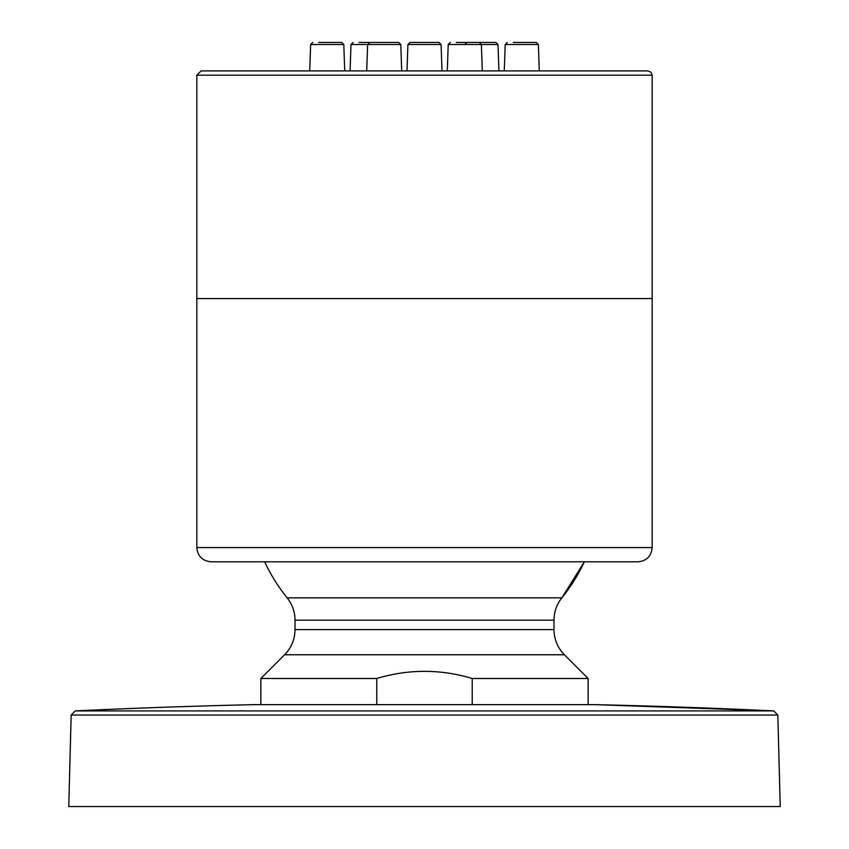 <?xml version="1.0" encoding="UTF-8"?>
<svg xmlns="http://www.w3.org/2000/svg" width="849" height="849" viewBox="0 0 849 849"><rect width="100%" height="100%" fill="white"/><g stroke="black" fill="none" stroke-linecap="round" stroke-linejoin="round"><path stroke-width="1.27" d="M196.83 75.179L652.17 75.179L650.939 72.186L647.893 70.913L201.107 70.913L196.83 75.179L196.83 298.572L652.17 298.572L196.83 298.572L196.83 547.584C197.679 556.222 202.423 560.966 211.061 561.815L637.939 561.815C646.577 560.966 651.321 556.222 652.17 547.584L196.83 547.584M543.127 70.913L500.432 70.913M68.769 806.55L780.231 806.55L777.833 715.06L773.768 710.91L594.873 704.638L254.127 704.638A7415.23 7415.23 0 0 0 75.232 710.91L71.167 715.06L68.769 806.55M253.755 561.815L211.061 561.815M652.17 75.179L652.17 547.584M376.776 704.638L376.776 678.489C408.592 668.97 440.408 668.97 472.224 678.489L472.224 704.638M295.017 620.173C294.932 611.832 292.311 604.392 287.142 597.845L561.858 597.845L584.345 561.815A176.443 176.443 0 0 1 561.858 597.845C556.689 604.392 554.068 611.832 553.983 620.173L553.983 629.608L295.017 629.608L295.017 620.173L553.983 620.173M553.983 629.608C554.132 639.371 557.602 647.755 564.405 654.759L284.595 654.759C291.398 647.755 294.868 639.371 295.017 629.608M564.405 654.759L588.134 678.489L472.224 678.489M376.776 678.489L260.866 678.489L260.866 704.638M504.274 70.913L505.197 44.509L507.331 42.45L505.197 44.509L538.362 44.509L536.228 42.45L513.242 42.45M415.968 42.45L433.032 42.45M489.958 42.45L473.328 42.45L495.869 42.45L498.002 44.509L498.925 70.913M407 70.913L407.913 44.509L441.087 44.509L438.954 42.45L410.046 42.45L407.913 44.509L410.046 42.45M392.747 42.45L359.042 42.45M456.253 42.45L479.239 42.45L481.372 44.509L482.296 70.913M353.131 42.45L350.998 44.509L400.792 44.509L398.659 42.45L375.672 42.45M312.772 42.45L310.638 44.509L343.803 44.509L341.669 42.45L318.683 42.45M343.803 44.509L344.726 70.913M366.704 70.913L367.628 44.509L369.761 42.45M398.659 42.45L400.792 44.509L401.704 70.913M447.296 70.913L448.208 44.509L450.341 42.45L448.208 44.509L498.002 44.509M438.954 42.45L441.087 44.509L442 70.913M464.838 44.509L466.971 42.45M536.228 42.45L538.362 44.509L539.285 70.913M594.873 704.638A7415.23 7415.23 0 0 1 773.768 710.91L75.232 710.91M71.167 715.06L777.833 715.06M594.799 704.638L254.201 704.638M264.655 561.815A176.443 176.443 0 0 0 287.142 597.845M284.595 654.759L260.866 678.489M588.134 678.489L588.134 704.638M310.638 44.509L309.715 70.913M350.998 44.509L350.075 70.913"/></g></svg>
